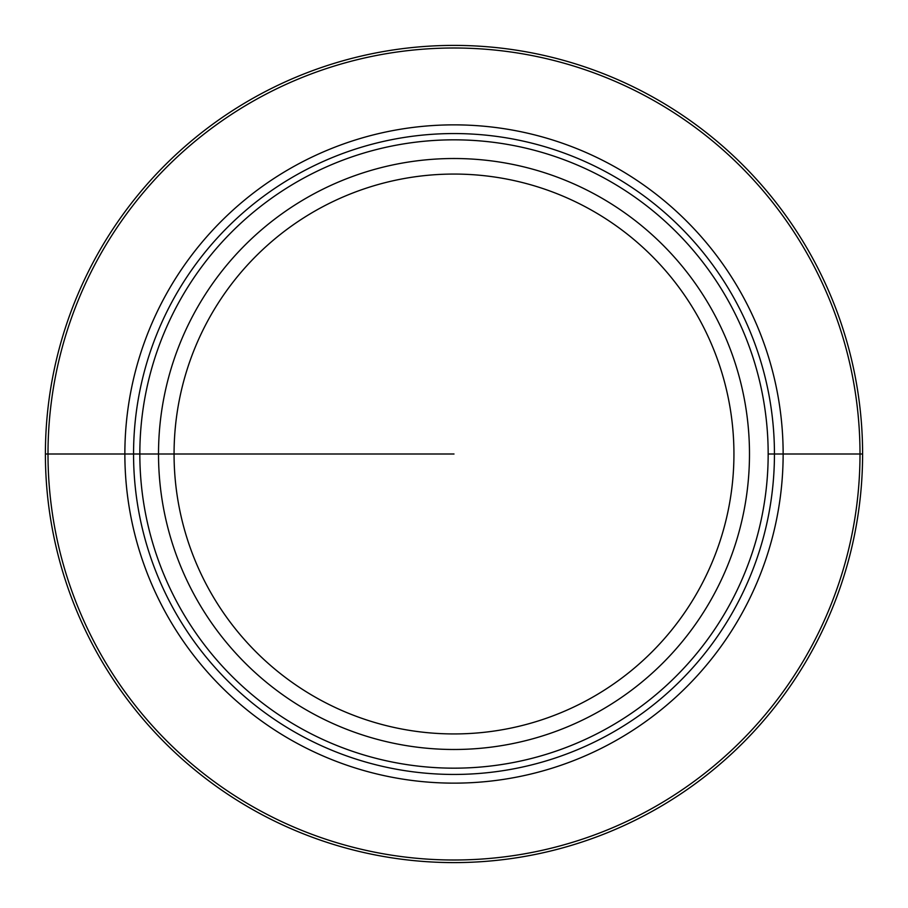 <?xml version="1.0" encoding="UTF-8"?>
<svg xmlns="http://www.w3.org/2000/svg" width="908" height="908" viewBox="0 0 908 908"><rect width="100%" height="100%" fill="white"/><g stroke="black" fill="none" stroke-linecap="round" stroke-linejoin="round"><path stroke-width="1.36" d="M45.4 454A408.6 408.6 0 0 1 454 45.4A408.6 408.6 0 0 1 862.6 454A408.6 408.6 0 0 1 454 862.6A408.6 408.6 0 0 1 45.4 454L47.999 454A406.001 406.001 0 0 0 454 860.001A406.001 406.001 0 0 0 860.001 454L862.6 454L860.001 454A406.001 406.001 0 0 0 454 47.999A406.001 406.001 0 0 0 47.999 454L124.861 454A329.139 329.139 0 0 0 454 783.139A329.139 329.139 0 0 0 783.139 454L860.001 454L783.139 454A329.139 329.139 0 0 0 454 124.861A329.139 329.139 0 0 0 124.861 454L139.832 454A314.168 314.168 0 0 1 454 139.832A314.168 314.168 0 0 1 768.168 454L783.139 454L768.168 454A314.168 314.168 0 0 1 454 768.168A314.168 314.168 0 0 1 139.832 454L454 454M133.555 454A320.445 320.445 0 0 0 454 774.445A320.445 320.445 0 0 0 774.445 454A320.445 320.445 0 0 0 454 133.555A320.445 320.445 0 0 0 133.555 454M158.514 454A295.486 295.486 0 0 0 454 749.486A295.486 295.486 0 0 0 749.486 454A295.486 295.486 0 0 0 454 158.514A295.486 295.486 0 0 0 158.514 454M174.064 454A279.936 279.936 0 0 1 454 174.064A279.936 279.936 0 0 1 733.936 454A279.936 279.936 0 0 1 454 733.936A279.936 279.936 0 0 1 174.064 454"/></g></svg>
